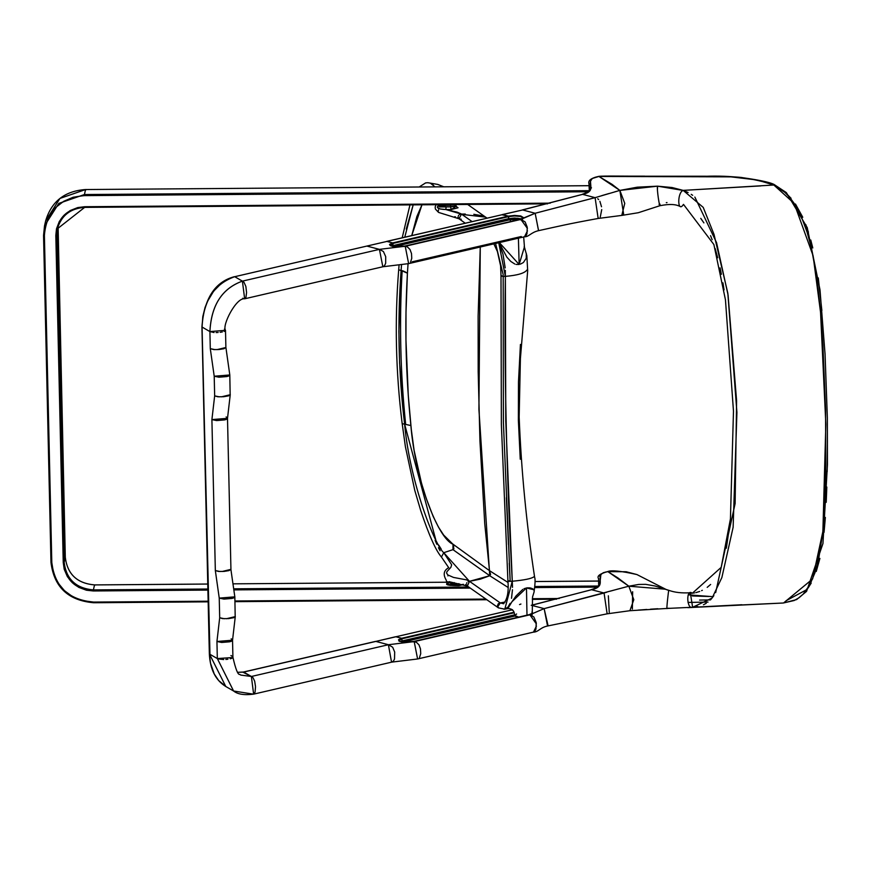 <?xml version="1.0" encoding="UTF-8"?>
<svg xmlns="http://www.w3.org/2000/svg" width="871" height="871" viewBox="0 0 871 871"><rect width="100%" height="100%" fill="white"/><g stroke="black" fill="none" stroke-linecap="round" stroke-linejoin="round"><path stroke-width="1.31" d="M406.267 229.084L413.181 204.87L404.765 237.195M401.531 264.838L401.106 270.489L398.689 269.825L401.106 270.489L398.885 331.307L399.615 363.131L404.59 424.035C398.483 372.788 397.328 321.606 401.106 270.489L407.421 273.178L408.053 263.761L407.421 273.178L403.654 271.175M411.754 235.573L421.967 204.805L416.861 216.541L411.754 235.573M402.228 423.644L410.883 425.56C415.249 479.986 438.211 538.909 452.996 544.201L489.502 570.679L508 582.449L489.502 570.679L484.744 523.787L479.943 440.955L478.179 371.667L478.125 316.151L480.269 247.016L478.919 409.414L489.731 575.731L490.591 574.435M410.35 425.375L410.883 425.56C405.69 374.574 404.536 323.783 407.421 273.178L405.995 312.297L405.962 339.995L408.27 395.445L411.308 429.588L414.095 450.34L421.488 483.176L426.278 498.528L433.159 516.405L438.44 527.064L443.644 535.055L452.757 544.016L489.502 570.679M403.208 271.001L402.152 270.674C399.19 321.824 400.355 372.962 405.636 424.123L404.59 424.035L435.783 539.824M438.69 545.094L441.238 549.133M452.974 549.655L489.742 575.72L452.974 549.645L443.764 552.693L452.985 549.655L452.996 544.201L453.747 547.14M453.628 549.209L453.933 548.48M490.438 573.662L490.166 572.922M489.883 572.203L489.633 571.452M515.131 616.124L517.897 617.278M517.842 617.299L514.576 615.416L518.637 617.114M531.125 616.08L532.214 614.763M516.601 613.979L514.63 615.645L518.681 617.114M533.738 589.7L526.476 587.958L526.988 615.176L526.476 587.958L511.941 601.752L507.847 608.579C512.344 608.557 514.587 610.919 514.587 615.677M497.635 606.913L500.292 602.939L469.469 581.316L489.731 575.731L508.098 587.457L489.731 575.731L480.411 579.139L469.469 581.316L500.292 602.939L505.169 602.024L500.292 602.939L503.503 603.723L500.292 602.939L498.321 603.679L497.406 605.889L498.55 607.925M498.321 607.795L467.379 586.063L469.469 581.316L443.764 552.693L451.657 564.778L450.884 567.337L446.91 571.681L446.605 573.02L447.727 574.893L453.519 577.429L466.595 579.879L469.469 581.316L468.206 581.61M438.538 205.349C435.827 207.853 438.255 209.247 445.821 209.541L457.177 212.154L461.184 213.896L472.06 221.593L461.478 214.092L459.006 218.763L461.249 219.242M520.433 344.426L518.485 381.923L518.365 420.236L520.259 459.246M498.473 242.236L502.97 254.06L505.191 267.887M505.322 270.358L505.354 276.368C517.461 275.356 524.68 273.222 526.999 269.956C524.68 273.222 517.461 275.356 505.354 276.368L498.745 242.737M499.344 242.595L519.138 264.49L518.408 238.175L519.138 264.49L516.067 264.425M514.837 264.044L510.831 261.463L506.878 257.174L499.834 244.065M524.146 246.689L524.854 248.366M526.302 253.341L526.247 258.273L523.482 262.389M523.003 262.748L520.335 264.153M510.068 603.396L508.065 607L504.788 609.177L512.268 581.229C524.375 580.119 531.604 578.627 533.967 576.754C531.604 578.627 524.375 580.119 512.268 581.229L512.496 587.359M512.464 589.721L511.527 598.301M505.659 608.927L503.906 609.243M524.037 588.72L526.759 587.914M527.358 587.838L529.818 587.881M530.559 587.99L532.91 588.883L534.086 590.386M534.152 591.681L533.792 592.922M520.923 604.049L519.541 604.572M508.087 608.524L507.51 608.187L516.002 595.982L522.818 589.384M501.043 275.726L505.354 276.368L505.779 421.139L512.268 581.229L510.961 581.382M503.198 274.735L495.577 243.466M508.533 581.371L507.978 581.207M500.999 275.53L501.358 424.34L507.924 581.142L510.145 580.609L509.23 563.308M460.324 214.19L485.615 217.14L487.031 218.12M519.138 264.49L524.353 247.135M466.649 584.844L465.637 584.561M447.89 575.905L448.554 575.219M467.019 585.704L466.606 584.822M466.606 583.363L466.867 582.699M404.59 424.035C410.045 483.547 435.152 545.91 443.764 552.693L441.423 557.026C435.87 550.657 428.978 535.208 420.758 510.7L414.781 490.427L405.407 446.758L402.195 423.698M449.164 581.632L450.906 582.22M450.242 585.432L447.433 583.82M448.053 583.156L449.512 582.557M463.514 584.397L458.963 585.606L463.285 584.528M447.52 584.289L458.963 585.606L462.937 584.452M447.28 584.103L448.075 584.572M449.512 585.007L459.126 585.268L463.241 584.332M441.597 204.609L451.711 204.576L450.503 205.306L454.118 204.554M441.815 204.652L450.318 204.783M439.626 204.663L450.503 205.306L443.753 205.447L438.995 204.38M438.44 205.937L439.877 206.939L450.536 206.884L450.503 205.306L450.536 206.884L455.185 206.22L456.001 205.632L455.566 204.925M454.618 204.369L450.503 205.306M465.277 214.037L461.478 214.092L445.821 209.541L451.309 209.508L445.821 209.541L446.126 206.852L450.536 206.884L456.012 205.523L455.99 204.543M455.489 205.97L458.048 207.766L451.309 209.508L450.536 206.884L451.309 209.508L456.186 206.209M438.396 205.393L437.34 207.276L439.964 208.953L445.821 209.541L446.126 206.852L438.385 205.534L438.363 204.674M459.082 583.701L459.126 585.268L459.082 583.701L452.495 584.093L446.921 581.599L454.695 584.201L459.082 583.701M447.073 583.886L451.091 585.279L459.126 585.268M454.281 582.623L454.695 584.201L454.281 582.623M406.289 272.525L405.113 271.872M405.636 424.123C400.355 372.973 399.19 321.824 402.152 270.674L401.781 270.598M505.354 276.368C504.189 372.429 506.497 474.053 512.268 581.229C507.641 581.523 506.933 581.305 510.145 580.609L503.405 422.587L503.177 276.499M504.048 276.51L501.609 276.151M503.797 603.679L503.416 603.755C507.347 599.488 508.849 591.942 507.924 581.142L510.145 580.609M508.468 544.527L506.378 497.689M458.375 217.761L457.732 217.543M455.522 216.901L454.716 216.705M443.764 214.092L442.414 213.58M438.538 210.815L438.374 210.238M438.679 209.116L439.136 208.572M473.813 214.299L483.013 215.932M483.993 216.302L485.245 216.912M458.81 218.599L458.222 217.423M458.222 216.346L458.625 215.322M459.376 214.56L459.986 214.277M403.785 424.014L402.184 423.731C395.75 372.037 394.585 320.746 398.689 269.847L399.07 265.045M440.051 550.766L438.472 547.739M436.839 544.277L435.13 540.347M430.198 183.052L434.64 186.546M433.192 185L431.722 183.803M598.562 581.066L535.012 581.545L598.562 581.066M446.932 582.22L233.09 583.831M94.547 584.909L207.766 584.06L94.525 584.92L93.393 589.896L207.875 589.025L93.393 589.896L94.525 584.92C77.127 583.407 67.383 574.229 65.303 557.364L64.171 562.339C66.25 579.193 75.995 588.382 93.393 589.896L93.371 590.963L86.447 590.222L78.782 587.37L72.337 582.743L67.372 576.624L64.214 569.264L63.245 562.568L55.82 235.573L56.484 228.866L59.315 221.463L63.997 215.268L70.224 210.532L77.759 207.57L84.65 206.721L550.243 203.15L84.65 206.721L84.683 207.331L84.65 206.721C66.784 208.55 57.17 218.175 55.82 235.573L63.245 562.568C65.379 579.934 75.429 589.406 93.371 590.963L207.897 590.092L93.371 590.963L93.393 589.896C75.995 588.382 66.25 579.193 64.171 562.339L65.303 557.364L58.096 226.318L56.746 235.355L57.878 230.38L57.051 230.162L57.878 230.38L57.051 230.162L57.878 230.38L65.303 557.364L64.476 557.157M234.157 588.818L468.663 587.021L234.157 588.818M534.968 586.51L598.421 586.031L534.968 586.51M597.343 587.108L534.87 587.587L597.343 587.108M470.209 588.077L234.332 589.885L470.209 588.077M589.068 185.686L85.565 189.54L59.957 198.414L45.651 220.864C51.443 201.419 64.748 190.978 85.565 189.54L589.068 185.708L85.565 189.54L84.422 194.56L589.253 190.673L84.422 194.538L85.554 189.562L59.936 198.436L45.651 220.864L44.519 225.839L58.803 203.411L84.422 194.538L58.825 203.389L44.53 225.774L43.55 235.453L44.519 225.839L43.55 235.464L44.377 235.66C46.261 211.511 59.598 198.153 84.4 195.616L588.295 191.751L83.17 195.637L73.088 197.26L63.648 201.332L55.733 207.472L49.647 215.344L45.738 224.631L44.377 234.473L51.803 562.655L53.654 573.651L57.987 582.884L64.421 590.658L72.62 596.668L82.244 600.598L93.622 602.079L208.147 601.197L93.622 602.079L93.676 602.743L208.169 601.839L93.676 602.743C68.243 600.5 54.013 587.076 50.975 562.437L51.803 562.655C54.775 586.771 68.711 599.912 93.622 602.079M234.941 600.99L485.506 599.074L234.941 600.99M532.377 598.715L559.204 598.508L532.377 598.715M57.421 228.725L56.746 235.355L64.171 562.339L63.245 562.568L64.171 562.339L56.746 235.355L55.82 235.573L56.746 235.355L57.41 228.779L84.694 207.352L547.663 203.814M94.525 584.92L94.601 585.562L94.525 584.92C77.127 583.407 67.383 574.229 65.303 557.364M44.377 235.66L43.55 235.453L44.377 235.66L51.803 562.655L50.975 562.437C54.013 587.108 68.254 600.533 93.676 602.743M85.554 189.562L85.63 190.205L85.554 189.562M43.55 235.453L50.975 562.437L43.55 235.464M207.766 584.027L94.536 584.898C77.116 583.374 67.372 574.196 65.303 557.353L58.096 226.318M486.399 599.738L234.952 601.654L486.366 599.705M556.515 599.194L532.323 599.379L556.623 599.172M659.793 204.217L659.031 204.456M513.89 612.269L401.629 638.291L401.923 638.791L398.864 640.512L401.923 638.791L401.967 640.838L401.923 638.791L514.086 612.792L401.923 638.791L401.629 638.291L513.89 612.269M416.327 642.33L414.193 641.589L388.401 644.725L375.837 641.415L388.401 644.725L251.381 676.484L240.788 675.079L251.381 676.484L388.401 644.725L391.536 662.167L393.463 661.078L394.519 659.009L394.683 652.031L392.669 647.218L388.401 644.725L414.193 641.589L417.601 658.977L533.259 632.172L534.903 631.137L535.959 629.069L536.22 622.58L533.836 616.94L529.84 614.774L413.703 641.459L529.35 614.654L413.42 641.807L529.078 615.002L531.539 613.935L532.551 613.021L532.203 612.248M413.703 641.459L406.899 642.145L400.105 641.339L398.483 639.782L401.629 638.291L395.88 636.777L401.629 638.291L398.483 639.782L400.105 641.339L405.875 642.134L413.42 641.807M401.651 641.927L514.826 616.047L403.208 641.938L403.415 641.306L514.576 615.536L401.977 641.764M399.963 641.492L514.543 614.861L400.279 641.361M391.482 246.058L508.653 218.675L514.576 218.033L521.794 218.861L514.576 218.033L508.653 218.675L508.61 216.629L392.952 243.434L389.892 245.143L392.952 243.434L392.658 242.933L392.995 245.491L392.952 243.434L508.61 216.629L508.305 216.128L392.658 242.933L508.305 216.128L502.556 214.614L386.909 241.419L392.658 242.933L386.909 241.419L234.702 276.706L228.561 278.807L221.68 283.053L213.656 291.154L207.363 301.616L205.066 307.43L202.801 316.587L202.061 327.039L209.911 331.579C211.305 305.166 222.138 288.355 242.41 281.126L234.702 276.706L242.41 281.126L244.653 298.797C236.226 297.283 221.844 325.536 225.502 330.316L225.469 330.512M522.546 219.34L517.755 218.24L508.708 218.784L393.061 245.589L508.653 218.675L514.576 218.142L521.62 218.926M391.406 246.09L508.653 218.675L508.305 216.128L514.532 215.442L520.749 215.943L523.58 217.674L520.107 219.644M391.297 246.003L392.995 245.491L391.297 246.003M524.331 236.803L525.942 235.769L526.988 233.711L527.249 227.222L525.115 221.898L520.869 219.427L405.222 246.232L407.029 246.82M392.679 246.569L510.09 219.144L516.361 218.686L520.934 219.895M382.892 266.755L384.503 265.709L385.668 263.238L385.711 256.684L383.403 251.512L379.429 249.367L405.222 246.232L520.869 219.427L404.449 246.46L520.379 219.296L523.58 217.674L520.749 215.943L514.532 215.442L508.305 216.128L501.881 214.767M404.732 246.112L397.927 246.798L391.133 245.992L392.658 242.933L389.511 244.435L390.328 245.666L393.986 246.569L404.449 246.46M523.166 217.946L520.455 216.454L514.532 215.975L508.61 216.629L514.532 215.975L520.455 216.454L523.166 217.946L520.292 219.296L404.634 246.101L391.373 246.025L389.892 245.154M393.006 246.406L394.443 245.949L394.737 246.635L394.443 245.949L510.09 219.144L510.439 221.582L510.395 219.644L518.996 219.59L510.395 219.644L394.225 246.58L510.395 219.644L510.09 219.144L520.107 219.34M252.721 694.045L233.58 691.008L217.325 658.563L209.476 654.034L210.521 663.277L214.255 673.969L218.643 680.534L226.264 686.773M243.673 672.053L512.453 609.754L511.527 609.961L512.856 610.31L511.527 609.961L243.401 672.118L237.935 672.314L243.673 672.053L251.381 676.484L242.998 672.205M599.085 218.142L598.159 218.469L595.1 197.663L582.536 194.353L522.6 209.965L366.865 246.068L379.429 249.367L242.41 281.126L379.429 249.367L366.865 246.068L234.702 276.706C214.288 283.935 203.4 300.713 202.061 327.039L209.476 654.034L217.325 658.563L216.944 641.481L219.688 617.768L219.242 598.116L215.333 570.549L211.903 419.593L214.658 395.88L214.212 376.228L210.292 348.661L209.911 331.579L202.061 327.039L209.955 653.533M538.539 230.673L535.164 213.264L595.797 197.445M520.379 219.296L535.164 213.264L522.6 209.965L535.164 213.264L595.1 197.663L619.858 190.411L624.757 203.379L621.785 215.409M668.438 592.128L668.754 590.298L665.183 589.188L628.84 586.194L544.135 608.622L604.071 593.009L607.131 613.826L547.739 625.966M531.92 612.052L532.551 613.021L529.84 614.774L544.135 608.622L531.571 605.323L591.507 589.711L604.071 593.009L591.507 589.711L531.571 605.323L544.135 608.622L548.099 625.835M230.946 655.536L231.958 656.157M229.487 641.818L221.68 642.46L216.944 641.481L217.325 658.563L232.884 657.518M232.089 658.215L230.271 658.814M227.897 659.238L225.839 659.445M223.738 659.554L217.902 658.879M217.325 658.563L233.591 691.008L225.785 686.5L209.476 654.034M252.644 677.366L251.381 676.484L253.624 694.143C244.326 695.352 237.641 694.296 233.58 690.997M243.782 282.117L242.41 281.126C222.018 288.53 211.185 305.351 209.911 331.579L225.502 330.316L225.883 347.311M244.065 282.411L245.872 286.483L246.547 292.318M246.547 292.798L245.949 297.251L244.609 298.807M243.499 298.59L242.802 298.22M253.026 677.758L254.659 681.133L255.486 686.413M255.508 686.892L255.072 692.097L253.679 694.133M224.435 329.096L225.175 329.674M225.197 330.893L224.087 331.47M222.345 331.938L220.156 332.287M218.131 332.472L216.095 332.559M214.059 332.537L209.911 331.579L210.292 348.661L213.765 349.587L218.98 349.532L224.043 348.705L225.894 347.398L229.802 374.966L229.182 375.76M226.133 416.926L227.168 417.688M227.494 418.243L226.885 419.125M226.253 419.419L224.958 419.811M224.446 419.931L216.639 420.573L211.903 419.593L215.333 570.549L218.49 571.441L224.021 571.42L229.073 570.592L230.924 569.198M230.924 569.362L221.996 571.528M231.163 638.813L232.198 639.575M232.535 640.12L231.915 641.012M231.795 598.453L223.978 599.096L219.242 598.116L219.688 617.768L222.562 618.628L228.692 618.606L233.853 617.67L235.29 616.494L232.535 640.283M231.283 641.306L229.988 641.698M228.561 376.054L227.266 376.446M226.754 376.566L218.948 377.208L214.212 376.228L214.658 395.88L217.815 396.773L223.662 396.719L228.616 395.848L230.249 394.53M230.249 394.694L227.505 418.33L211.903 419.593L214.658 395.88L219.448 396.86M234.832 596.755L234.223 597.648M230.826 568.948L234.843 596.918M233.591 597.942L232.296 598.333M225.883 347.507L216.955 349.641M215.083 349.652L210.292 348.661L214.212 376.228L229.802 374.966L230.151 394.269M230.249 394.726L221.321 396.849M220.123 571.539L215.333 570.549L219.242 598.116L234.843 596.842L235.181 616.156M235.279 616.614L226.351 618.737M224.478 618.748L219.688 617.768L216.944 641.481L232.535 640.207L232.927 657.3C235.671 669.32 237.957 675.036 239.797 674.426L240.821 675.101M416.654 642.504L418.973 644.823L420.475 648.895L420.726 653.696L419.474 657.659M407.508 247.048L409.98 249.454L411.504 253.548L411.754 258.349L410.513 262.291M521.261 236.52L412.179 261.801M244.653 298.797L382.837 266.766L379.429 249.367L405.222 246.232L408.63 263.63L524.288 236.814C528.839 237.032 530.94 232.361 538.583 230.663C559.977 225.992 566.509 224.228 598.148 218.469L598.116 218.479M408.63 263.63L382.815 266.766M253.624 694.143L391.787 662.123M533.259 632.172C538.714 632.019 539.966 627.501 547.554 626.02L544.135 608.622L529.84 614.774L536.384 623.941M536.438 626.064L533.455 632.117M527.401 228.42L520.869 219.427L535.164 213.264L538.583 230.663M527.456 230.869L524.505 236.76M786.088 193.275L791.064 198.283M795.452 204.01L802.768 217.26M805.784 224.566L808.43 232.165M810.749 239.982L812.785 247.952M818.283 277.903L821.865 310.522M827.428 440.367L827.189 471.614M826.808 487.009L826.22 502.306M825.36 517.428L824.064 532.323M819.905 558.409L816.236 571.507M811.195 583.102L808.038 588.088M657.431 189.845L657.572 186.165L683.093 190.433M666.903 607.327L667.023 608.448L783.323 603.004L794.156 600.522L798.914 597.844L803.106 594.229L809.899 584.681L814.908 572.889L818.566 559.65L822.692 533.346L824.793 503.188L825.73 472.398L825.566 409.316L822.888 344.829L820.438 310.925L816.9 278.208L811.424 248.05L807.079 232.1L801.44 216.966L794.167 203.411L789.801 197.51L784.858 192.349L773.84 185.022L683.169 190.379L672.053 187.526L657.572 186.165L619.858 190.411L637.191 187.189L657.572 186.165C656.473 187.984 659.946 210.532 660.011 204.152M680.295 193.656L680.011 194.255M679.032 204.816L679.587 206.024M688.841 593.532L694.427 592.944M667.034 589.83L668.776 590.353C668.547 589.874 666.086 611.54 667.153 608.317L669.037 608.252M690.3 592.716L692.63 607.283C686.479 609.744 685.989 587.86 692.303 593.282L721.199 567.359L730.431 518.942L733.48 411.21L725.456 299.831L713.872 244.511L683.485 204.38C677.507 213.776 677.007 192.556 683.169 190.379L703.235 207.396L714.046 234.484L727.829 293.266L736.92 412.408L733.132 527.249L721.863 577.56L712.097 598.061L692.63 607.283L690.278 607.501M628.829 586.194L607.893 571.637L603.342 572.683L600.892 574.512L599.683 585.203L596.472 587.914L591.507 589.711C609.722 585.922 590.984 574.131 607.893 571.637L626.151 571.746L636.919 574.555L626.151 571.746L607.893 571.637L617.942 577.952L628.829 586.194L638.661 584.452L645.683 584.354L655.134 586.02L665.248 589.21M668.721 590.331L665.727 589.362M666.119 589.482L636.919 574.555C621.023 570.984 611.279 569.993 607.675 571.583L607.479 571.692M597.713 198.73L598.66 199.546M599.901 201.332L601.513 206.765M601.741 209.584L600.282 216.955M680.175 206.503C676.375 204.5 670.572 203.585 659.88 205.719L659.347 204.021M659.075 202.605L658.389 198.403M658.03 195.833L657.638 192.447M621.622 215.431L598.159 218.469M622.21 215.3L623.048 214.723M623.592 213.928L619.858 190.411L598.932 176.443L612.084 184.347L619.858 190.411L614.545 191.914M668.286 593.303L667.513 600.075M667.262 602.612L667.023 605.378M667.023 608.448L629.885 610.713L607.131 613.826M632.651 591.714L632.368 609.069M662.896 588.067L665.586 589.275M667.012 202.573L666.304 202.671M741.896 604.735L692.695 607.283M657.812 608.742L650.452 609.199M646.837 609.46L638.073 610.114M760.797 185.904L683.169 190.379L688.112 192.535M691.226 194.342L692.663 195.322M694.862 197.075L716.55 242.639L728.069 294.986L736.594 400.78L735.124 503.569L715.679 592.585M713.872 595.622L710.888 599.466M706.229 603.32L703.463 604.757M697.791 606.521L694.133 607.12M705.009 176.312L704.944 176.312C731.183 175.267 754.144 178.174 773.84 185.022L757.139 179.981L730.965 176.867L598.932 176.443L644.692 176.225M624.551 587.294L628.84 586.205L633.805 599.705L629.896 610.713M608.35 595.797L609.254 612.302M607.882 613.587L607.272 613.794M695.777 592.661L699.696 591.453M701.601 590.658L702.342 590.309M707.198 587.359L710.638 584.452M726.327 548.229L730.072 522.654M724.051 289.869L722.941 282.857M721.384 274.311L720.077 267.887M717.704 257.762L715.124 248.42M712.162 239.71L710.54 235.66M703.899 222.889L700.752 218.36M531.212 605.312L590.745 589.939M395.51 636.766L375.161 641.579M395.205 636.93L510.852 610.125M511.168 609.961L512.388 609.678M708.95 596.483L692.282 595.96M699.576 600.075L710.486 599.89M386.234 241.583L234.016 276.869M386.55 241.419L522.6 209.965L581.774 194.581M502.197 214.604L521.925 210.129M786.056 600.75L806.938 589.525M773.84 185.022L794.167 203.411L813.111 255.78L820.558 312.373L825.839 424.221L822.888 531.452L812.599 578.986L783.53 602.993M708.014 602.09L688.025 602.427M704.977 176.225L644.638 176.225L704.977 176.225C726.784 176.421 739.555 176.944 743.301 177.782C761.962 180.449 772.61 182.932 775.223 185.24L786.339 192.6L807.243 227.647L819.992 289.771L825.055 354.105L827.352 417.895L827.45 464.635L822.953 543.526L806.568 591.376L796.627 599.575L783.421 603.004L687.785 607.664M598.813 586.161L598.682 585.584M589.417 190.368L589.264 188.8M590.516 188.702L591.474 187.798M644.671 176.149C625.726 176.29 602.678 175.735 598.693 176.388L598.486 176.508M607.675 571.583C599.705 573.804 596.668 576.156 598.573 578.649L599.074 583.657C600.195 585.562 597.539 587.587 591.093 589.711M522.241 209.955L582.536 194.353C600.827 190.52 580.315 179.361 598.932 176.443L592.128 178.533L590.484 181.288L590.984 188.234L590.103 190.477L587.555 192.513L582.536 194.353L595.1 197.663M598.693 176.388C591.093 178.076 587.86 180.537 588.981 183.781L589.678 188.637L588.992 182.986M601.796 195.627L609.069 193.504M604.071 593.009L606.924 592.149M610.114 591.202L618.345 588.948M598.312 586.716L599.074 583.81L598.573 578.464M599.248 576.069L600.271 575.012M589.678 188.659L589.678 188.648C591.529 189.943 589.003 191.86 582.122 194.364M589.242 189.355L588.97 183.748M534.043 592.149L532.551 596.94L532.235 613.478M465.212 223.183L459.006 218.763L438.559 212.415L435.38 209.04L435.173 206.906L436.088 204.696M524.331 246.896L526.835 255.66L527.684 270.729L520.401 358.547L519.16 417.1C521.261 470.329 526.411 523.721 534.642 577.299C535.371 578.877 535.175 583.82 534.043 592.138M498.419 607.86L504.799 609.177L507.837 608.579M500.999 275.552L500.585 265.786L497.417 251.545L493.846 243.869M524.582 248.801L523.678 236.956M467.4 586.074L449.686 581.828M441.455 557.07L448.707 567.674C443.72 570.418 442.893 574.566 446.224 580.119L446.965 583.548C445.277 584.92 449.294 585.617 459.006 585.617L463.372 584.539M455.479 206.089L456.415 206.536L456.012 205.523M439.147 205.338L438.385 205.534M467.673 204.456L485.572 217.119M419.169 186.982L425.625 182.899L427.803 182.714L437.786 184.423L443.742 186.797M402.206 237.783L409.958 204.892M547.554 203.836L84.705 207.385C70.453 208.376 61.351 215.507 57.41 228.779L57.442 228.659M535.012 581.523L598.562 581.033M398.864 640.501L398.864 640.501C398.134 641.753 403.044 642.079 413.605 641.459L529.263 614.643L532.137 613.293M227.505 418.33L230.935 569.286M391.819 662.112L417.601 658.977M668.754 590.298C674.59 592.454 681.688 593.271 690.05 592.748M659.88 205.719L638.312 212.72L621.665 215.431M688.177 594.828L713.142 596.689M663.201 588.208L666.359 589.558M237.914 672.292L243.314 672.053L375.477 641.415M225.785 686.5C215.594 680.262 210.118 669.385 209.345 653.871L201.93 326.886C204.097 298.601 214.908 281.866 234.343 276.695M598.573 578.649L598.671 585.606"/></g></svg>
